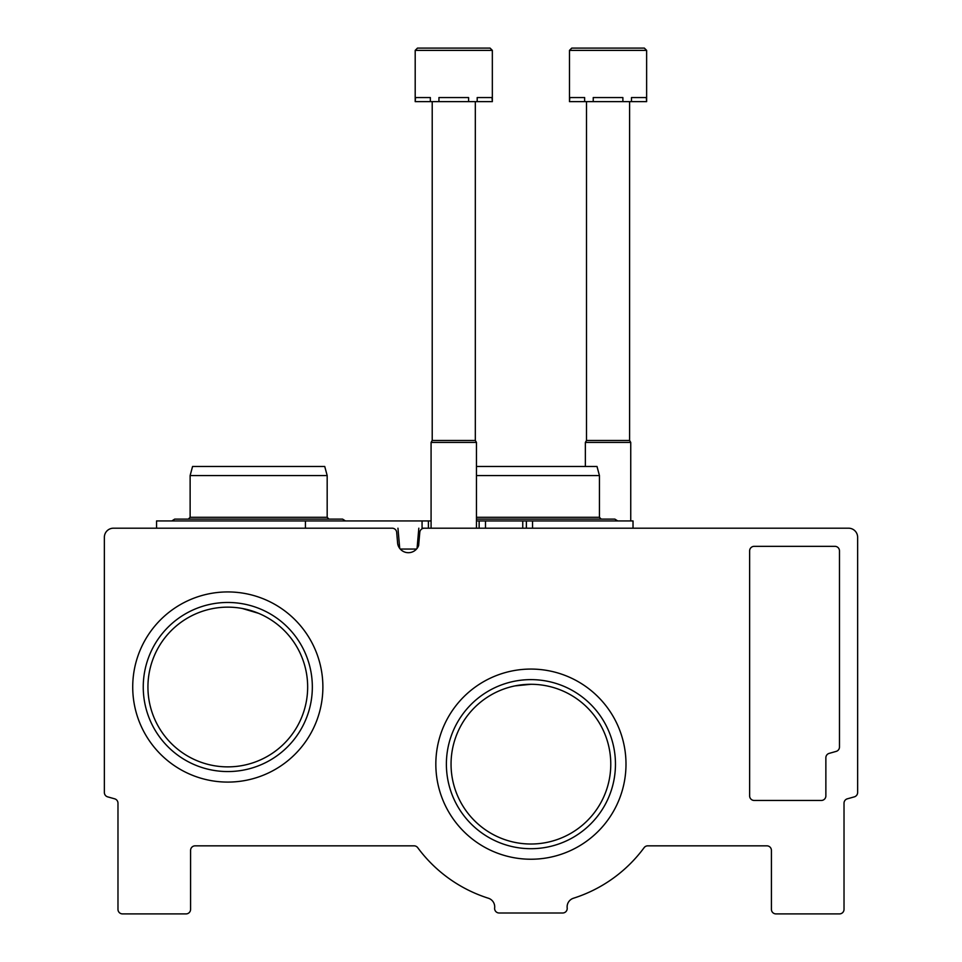 <?xml version="1.0" encoding="UTF-8"?>
<svg xmlns="http://www.w3.org/2000/svg" width="962" height="962" viewBox="0 0 962 962"><rect width="100%" height="100%" fill="white"/><g stroke="black" fill="none" stroke-linecap="round" stroke-linejoin="round"><path stroke-width="1.44" d="M307.66 687.012A79.87 79.87 0 0 0 187.867 617.844A79.87 79.87 0 0 0 187.867 756.18A79.87 79.87 0 0 0 307.66 687.012M242.232 608.465L258.646 613.347M610.774 764.153A79.87 79.87 0 0 0 490.981 694.985A79.87 79.87 0 0 0 490.981 833.32A79.87 79.87 0 0 0 610.774 764.153M515.079 685.882L530.916 684.295M113.444 528.198A9.079 9.079 0 0 0 104.365 537.265L104.365 792.496A4.533 4.533 0 0 0 107.672 796.861A1368.204 1368.204 0 0 0 114.658 798.821A4.533 4.533 0 0 1 117.977 803.198L117.977 909.367A4.533 4.533 0 0 0 122.523 913.9L186.051 913.9A4.533 4.533 0 0 0 190.584 909.367L190.584 850.372A4.533 4.533 0 0 1 195.118 845.838L414.069 845.838A4.533 4.533 0 0 1 417.724 847.678A140.668 140.668 0 0 0 488.371 898.231A9.079 9.079 0 0 1 494.648 907.936A4.533 4.533 0 0 0 499.146 912.998L562.674 912.998A4.533 4.533 0 0 0 567.183 907.936A9.079 9.079 0 0 1 573.46 898.231A140.668 140.668 0 0 0 644.107 847.678A4.533 4.533 0 0 1 647.751 845.838L766.882 845.838A4.533 4.533 0 0 1 771.416 850.372L771.416 909.367A4.533 4.533 0 0 0 775.949 913.9L839.477 913.9A4.533 4.533 0 0 0 844.023 909.367L844.023 803.198A4.533 4.533 0 0 1 847.342 798.821A1368.204 1368.204 0 0 0 854.328 796.861A4.533 4.533 0 0 0 857.635 792.496L857.635 537.265A9.079 9.079 0 0 0 848.556 528.198L424.302 528.198A4.533 4.533 0 0 0 419.793 532.335L418.638 545.514A10.895 10.895 0 0 1 397.667 543.698L396.681 532.335A4.533 4.533 0 0 0 392.159 528.198L113.444 528.198M749.638 550.877L749.638 795.923A4.533 4.533 0 0 0 754.172 800.456L821.332 800.456A4.533 4.533 0 0 0 825.865 795.923L825.865 757.755A4.533 4.533 0 0 1 829.172 753.378A1270.561 1270.561 0 0 0 836.194 751.382A4.533 4.533 0 0 0 839.477 747.017L839.477 550.877A4.533 4.533 0 0 0 834.944 546.344L754.172 546.344A4.533 4.533 0 0 0 749.638 550.877M322.883 687.012A95.094 95.094 0 0 0 180.255 604.665A95.094 95.094 0 0 0 180.255 769.359A95.094 95.094 0 0 0 322.883 687.012M625.997 764.153A95.094 95.094 0 0 0 483.369 681.805A95.094 95.094 0 0 0 483.369 846.5A95.094 95.094 0 0 0 625.997 764.153M615.464 764.153A84.548 84.548 0 0 0 488.648 690.944A84.548 84.548 0 0 0 488.648 837.373A84.548 84.548 0 0 0 615.464 764.153M312.337 687.012A84.548 84.548 0 0 0 185.522 613.792A84.548 84.548 0 0 0 185.522 760.233A84.548 84.548 0 0 0 312.337 687.012M476.467 520.935L633.02 520.935L633.02 528.198M526.382 528.198L526.382 520.935L526.346 528.198M431.084 520.935L428.403 520.935L428.403 528.198L422.065 528.198L422.065 520.935L428.415 520.935L428.415 528.198M156.553 528.198L156.553 520.935L305.423 520.935L305.423 528.198L329.894 528.198M305.423 520.935L422.065 520.935M399.723 548.4L397.955 528.198M400.276 549.062L416.51 549.062M417.063 548.4L418.831 528.198M476.467 466.474L597.005 466.474L599.434 475.553L599.434 517.303L476.467 517.303M599.434 475.553L476.467 475.553M327.176 475.553L190.127 475.553L192.568 466.474L324.735 466.474L327.176 475.553L327.176 517.303L190.127 517.303L188.311 519.119M492.34 50.373L490.079 48.1L417.472 48.1L415.199 50.373L492.34 50.373L492.34 101.647L492.027 97.559L477.188 97.559L477.188 101.647L468.602 101.647L468.602 97.559L438.937 97.559L438.937 101.647L430.351 101.647L430.351 97.559L415.524 97.559L415.199 101.647L415.199 50.373L417.472 48.1L476.467 48.1M492.027 101.647L477.188 101.647M468.602 101.647L438.937 101.647M430.351 101.647L415.524 101.647M475.324 101.647L475.324 440.464L476.467 442.424L431.084 442.424L431.084 528.198M475.324 440.464L432.215 440.464L431.084 442.424M417.472 48.1L415.199 50.373L417.472 48.1L431.084 48.1M646.632 50.373L644.36 48.1L571.753 48.1L569.48 50.373L646.632 50.373L646.632 101.647L646.308 97.559L631.481 97.559L631.481 101.647L622.883 101.647L622.883 97.559L593.229 97.559L593.229 101.647L584.643 101.647L584.643 97.559L569.805 97.559L569.48 101.647L569.48 50.373L571.753 48.1L630.747 48.1M646.308 101.647L631.481 101.647M622.883 101.647L593.229 101.647M584.643 101.647L569.805 101.647M629.605 101.647L629.605 440.464L630.747 442.424L585.365 442.424L585.365 466.474M629.605 440.464L586.507 440.464L585.365 442.424M532.539 520.935L532.539 528.198M522.751 520.935L522.751 528.198M485.485 520.935L485.485 528.198M479.148 520.935L479.148 528.198L479.136 520.935M617.736 520.935L614.862 519.119L476.467 519.119M599.434 517.303L601.25 519.119M342.604 519.119L345.466 520.935L342.604 519.119L345.466 520.935L342.604 519.119L174.699 519.119L171.837 520.935L174.699 519.119M327.176 517.303L328.98 519.119M190.127 475.553L190.127 517.303M476.467 442.424L476.467 528.198M432.215 101.647L432.215 440.464M630.747 442.424L630.747 520.935M586.507 101.647L586.507 440.464M569.48 50.373L571.753 48.1L569.48 50.373"/></g></svg>
